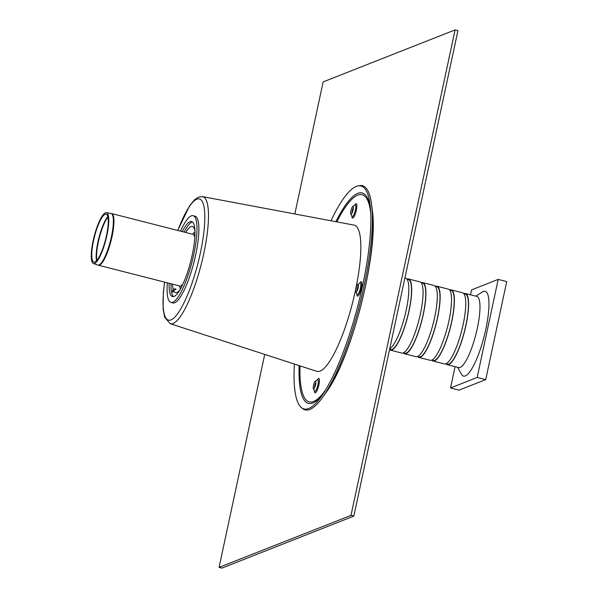 <?xml version="1.0" encoding="UTF-8"?>
<svg xmlns="http://www.w3.org/2000/svg" width="598" height="598" viewBox="0 0 598 598"><rect width="100%" height="100%" fill="white"/><g stroke="black" fill="none" stroke-linecap="round" stroke-linejoin="round"><path stroke-width="0.9" d="M106.893 235.41A26.222 6.077 104.3 0 1 93.408 263.486A26.222 6.077 104.3 0 1 94.125 236.614A26.222 6.077 104.3 0 1 106.377 212.686A26.222 6.077 104.3 0 1 106.893 235.41M106.496 235.567A24.712 5.726 104.3 0 1 93.789 262.029A24.712 5.726 104.3 0 1 94.469 236.703A24.712 5.726 104.3 0 1 106.01 214.151A24.712 5.726 104.3 0 1 106.496 235.567M315.624 384.634A4.089 0.949 -75.7 0 0 315.751 381.262A4.089 0.949 -75.7 0 0 315.31 381.15A4.089 0.949 -75.7 0 0 313.636 384.82A4.089 0.949 -75.7 0 0 313.352 388.842A4.089 0.949 -75.7 0 0 313.786 388.954A4.089 0.949 -75.7 0 0 315.624 384.634M358.105 287.885A4.089 0.949 -75.7 0 0 358.232 284.521A4.089 0.949 -75.7 0 0 357.798 284.409A4.089 0.949 -75.7 0 0 356.116 288.072A4.089 0.949 -75.7 0 0 355.832 292.093A4.089 0.949 -75.7 0 0 356.273 292.205A4.089 0.949 -75.7 0 0 358.105 287.885M353.089 209.861A4.089 0.949 -75.7 0 0 353.216 206.497A4.089 0.949 -75.7 0 0 352.783 206.385A4.089 0.949 -75.7 0 0 351.101 210.048A4.089 0.949 -75.7 0 0 350.817 214.069A4.089 0.949 -75.7 0 0 351.258 214.181A4.089 0.949 -75.7 0 0 353.089 209.861M353.373 207.865A3.02 0.703 -75.7 0 0 352.349 210.369A3.02 0.703 -75.7 0 0 352.05 213.052M358.389 285.889A3.02 0.703 -75.7 0 0 357.365 288.393A3.02 0.703 -75.7 0 0 357.066 291.077M315.908 382.638A3.02 0.703 -75.7 0 0 314.877 385.134A3.02 0.703 -75.7 0 0 314.585 387.825M294.388 364.047A115.055 26.663 -75.7 0 0 301.317 407.522L302.431 408.456A115.698 26.813 -75.7 0 0 322.434 397.543A115.698 26.813 -75.7 0 0 364.107 285.829A115.698 26.813 -75.7 0 0 371.635 204.808A115.698 26.813 -75.7 0 0 359.316 185.649L357.881 185.933A115.055 26.663 -75.7 0 0 330.963 220.767M301.317 407.522A115.055 26.663 -75.7 0 0 321.201 396.668A115.055 26.663 -75.7 0 0 362.65 285.567A115.055 26.663 -75.7 0 0 370.132 204.994A115.055 26.663 -75.7 0 0 357.881 185.933M219.07 567.375L221.918 568.1L353.852 516.096L457.933 30.625L455.085 29.9L351.011 515.371L219.07 567.375L264.727 354.412M353.852 516.096L351.011 515.371M294.829 213.979L323.144 81.904L455.085 29.9M403.351 352.932A36.717 8.507 -75.7 0 0 404.584 353.769A36.717 8.507 -75.7 0 0 423.302 314.391A36.717 8.507 -75.7 0 0 422.749 282.607A36.717 8.507 -75.7 0 0 421.269 282.749M404.584 353.769L415.969 356.677A36.717 8.507 -75.7 0 0 434.679 317.299A36.717 8.507 -75.7 0 0 434.133 285.515L422.749 282.607M403.224 352.902L404.711 353.283A36.216 8.394 -75.7 0 0 423.167 314.443A36.216 8.394 -75.7 0 0 422.629 283.093L421.142 282.719M389.53 349.703A36.717 8.507 -75.7 0 0 390.359 350.136L401.744 353.044A36.717 8.507 -75.7 0 0 420.454 313.666A36.717 8.507 -75.7 0 0 419.908 281.882L408.531 278.982A36.717 8.507 -75.7 0 0 407.044 279.117M390.359 350.136A36.717 8.507 -75.7 0 0 409.077 310.766A36.717 8.507 -75.7 0 0 408.531 278.982M389.59 349.419L390.487 349.651A36.216 8.394 -75.7 0 0 408.942 310.811A36.216 8.394 -75.7 0 0 408.404 279.468L406.917 279.087M389.694 348.918A36.717 8.507 -75.7 0 0 406.229 310.033A36.717 8.507 -75.7 0 0 405.683 278.249L404.891 278.048M446.018 363.831A36.717 8.507 -75.7 0 0 447.259 364.66L458.636 367.568A36.717 8.507 -75.7 0 0 477.354 328.19A36.717 8.507 -75.7 0 0 476.8 296.406L465.423 293.506A36.717 8.507 -75.7 0 0 463.936 293.64M475.806 296.152L482.526 291.899A43.766 10.144 104.3 0 1 485.838 329.154A43.766 10.144 104.3 0 1 461.507 374.266L457.642 367.314M447.259 364.66A36.717 8.507 -75.7 0 0 465.969 325.29A36.717 8.507 -75.7 0 0 465.423 293.506M445.899 363.793L447.379 364.175A36.216 8.394 -75.7 0 0 465.842 325.342A36.216 8.394 -75.7 0 0 465.296 293.992L463.816 293.611M431.801 360.198A36.717 8.507 -75.7 0 0 433.034 361.035L444.411 363.935A36.717 8.507 -75.7 0 0 463.129 324.557A36.717 8.507 -75.7 0 0 462.575 292.773L451.198 289.873A36.717 8.507 -75.7 0 0 449.718 290.015M433.034 361.035A36.717 8.507 -75.7 0 0 451.752 321.657A36.717 8.507 -75.7 0 0 451.198 289.873M431.674 360.168L433.161 360.542A36.216 8.394 -75.7 0 0 451.617 321.709A36.216 8.394 -75.7 0 0 451.079 290.359L449.591 289.978M417.576 356.565A36.717 8.507 -75.7 0 0 418.809 357.402L430.186 360.302A36.717 8.507 -75.7 0 0 448.904 320.932A36.717 8.507 -75.7 0 0 448.358 289.148L436.974 286.24A36.717 8.507 -75.7 0 0 435.494 286.382M418.809 357.402A36.717 8.507 -75.7 0 0 437.527 318.024A36.717 8.507 -75.7 0 0 436.974 286.24M417.449 356.535L418.936 356.916A36.216 8.394 -75.7 0 0 437.392 318.076A36.216 8.394 -75.7 0 0 436.854 286.726L435.366 286.352M455.085 366.664L450.518 387.967L459.055 390.143L485.703 379.64L506.73 281.576L498.194 279.401L471.545 289.903L470.491 294.799M485.703 379.64L477.174 377.465L498.194 279.401M450.518 387.967L477.174 377.465M175.438 289.873A2.011 0.463 104.3 0 1 176.014 289.013M172.919 289.552A2.011 0.463 104.3 0 1 173.114 289.066L175.849 288.954L173.584 290.576A2.011 0.463 104.3 0 1 172.665 292.295A2.011 0.463 104.3 0 1 172.919 289.552M192.81 234.289A30.685 7.109 104.3 0 1 194.97 231.964M180.402 289.036A30.685 7.109 104.3 0 1 179.617 285.956M185.731 232.487A34.168 7.916 104.3 0 1 193.363 227.016A34.168 7.916 104.3 0 1 194.948 230.91M179.871 289.948A34.168 7.916 104.3 0 1 176.619 292.601A34.168 7.916 104.3 0 1 173.584 290.576M173.114 289.066A34.168 7.916 104.3 0 1 172.545 284.147M180.559 231.164A44.768 10.375 104.3 0 1 193.109 215.676A44.768 10.375 104.3 0 1 193.782 254.427A44.768 10.375 104.3 0 1 170.968 302.439A44.768 10.375 104.3 0 1 167.365 282.832M182.323 231.613A38.735 8.977 104.3 0 1 191.622 221.529A38.735 8.977 104.3 0 1 190.74 261.281A38.735 8.977 104.3 0 1 172.456 296.586A38.735 8.977 104.3 0 1 169.137 283.28M184.221 232.099A38.735 8.977 104.3 0 1 192.511 221.993M173.465 296.608A38.735 8.977 104.3 0 1 171.035 283.766M193.109 215.676L195.008 216.162A44.768 10.375 104.3 0 1 195.681 254.912A44.768 10.375 104.3 0 1 172.859 302.917L170.968 302.439M181.986 286.031A26.663 6.182 104.3 0 1 181.418 284.857M193.864 236.12A26.663 6.182 104.3 0 1 194.926 235.358M164.54 282.106L163.321 292.631L163.119 309.106L164.652 317.202L170.168 323.69L316.746 371.313A75.453 17.484 -75.7 0 0 355.444 290.471A75.453 17.484 -75.7 0 0 354.068 225.11L202.602 196.637L198.618 197.086L194.619 199.725L189.491 205.966L177.726 230.439M112.02 236.644A26.663 6.182 -75.7 0 0 111.617 213.568L110.951 213.426A26.633 6.174 104.3 0 1 111.475 236.509A26.633 6.174 104.3 0 1 98.976 264.966A26.633 6.174 104.3 0 1 97.78 265.034L98.431 265.228A26.663 6.182 -75.7 0 0 99.507 265.131A26.663 6.182 -75.7 0 0 112.02 236.644M96.846 260.384A25.153 5.831 104.3 0 1 99.313 237.937A25.153 5.831 104.3 0 1 107.909 217.059M107.797 216.596A25.131 5.823 -75.7 0 0 98.909 237.832A25.131 5.823 -75.7 0 0 96.532 260.735M370.805 213.621A106.915 24.78 -75.7 0 0 357.776 195.09A106.915 24.78 -75.7 0 0 336.779 221.858M300.017 365.879A106.915 24.78 -75.7 0 0 325.925 389.41M314.436 390.8A7.438 1.719 -75.7 0 0 315.385 392.834A7.438 1.719 -75.7 0 0 319.22 382.959A7.438 1.719 -75.7 0 0 317.209 379.954M351.908 216.028A7.438 1.719 -75.7 0 0 352.85 218.061A7.438 1.719 -75.7 0 0 356.685 208.194A7.438 1.719 -75.7 0 0 354.674 205.189M356.924 294.052A7.438 1.719 -75.7 0 0 360.512 291.286A7.438 1.719 -75.7 0 0 360.945 281.74A7.438 1.719 -75.7 0 0 359.69 283.213M317.538 379.745L317.493 379.775A6.01 1.39 104.3 0 1 317.942 384.895A6.01 1.39 104.3 0 1 315.124 391.316A6.01 1.39 104.3 0 1 314.6 391.092L314.63 391.137M360.018 283.004L359.974 283.033A6.01 1.39 104.3 0 1 360.093 282.966A6.01 1.39 104.3 0 1 360.43 288.146A6.01 1.39 104.3 0 1 357.081 294.343L357.111 294.395M355.003 204.979L354.958 205.009A6.01 1.39 104.3 0 1 355.414 210.122A6.01 1.39 104.3 0 1 352.588 216.551A6.01 1.39 104.3 0 1 352.065 216.319L352.095 216.371M372.352 210.705C378.736 252.371 351.46 359.211 325.895 392.714A109.255 25.318 -75.7 0 0 365.243 287.219A109.255 25.318 -75.7 0 0 372.352 210.705L371.635 204.808M370.461 208.089A108.619 25.176 -75.7 0 0 357.776 193.356A108.619 25.176 -75.7 0 0 335.867 221.686M299.135 365.587A108.619 25.176 -75.7 0 0 322.972 394.104M164.637 282.129A62.558 14.494 -75.7 0 0 174.197 317.732A62.558 14.494 -75.7 0 0 201.459 247.587A62.558 14.494 -75.7 0 0 196.877 199.164A62.558 14.494 -75.7 0 0 177.823 230.469M170.168 323.69A65.571 15.197 -75.7 0 0 203.798 253.447A65.571 15.197 -75.7 0 0 202.602 196.637M93.408 263.486L97.78 265.034M106.377 212.686L110.951 213.426M98.431 265.228L181.755 286.502M111.617 213.568L194.941 234.835M313.352 388.842L314.6 391.092M315.31 381.15L317.493 379.775M355.832 292.093L357.081 294.343M357.798 284.409L359.974 283.033M350.817 214.069L352.065 216.319M352.783 206.385L354.958 205.009M325.895 392.714L322.434 397.543"/></g></svg>
